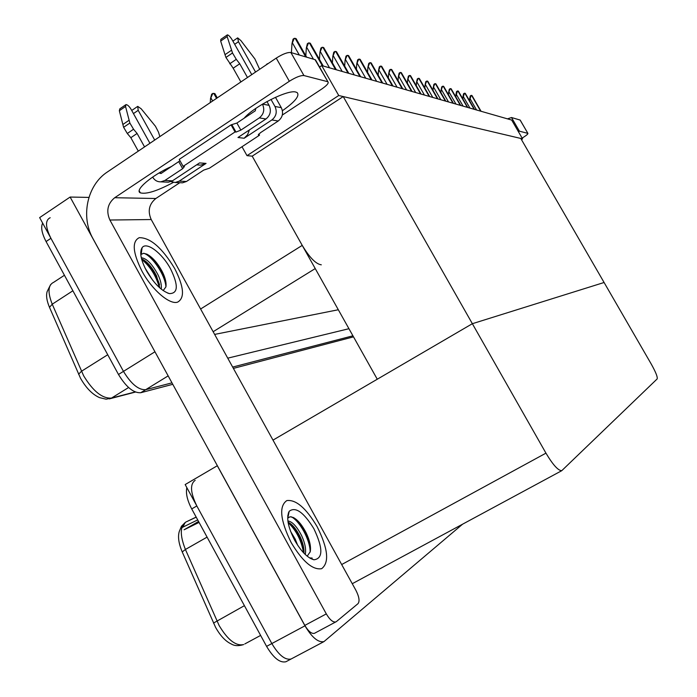 <?xml version="1.0" encoding="UTF-8"?>
<svg xmlns="http://www.w3.org/2000/svg" width="697" height="697" viewBox="0 0 697 697"><rect width="100%" height="100%" fill="white"/><g stroke="black" fill="none" stroke-linecap="round" stroke-linejoin="round"><path stroke-width="1.05" d="M241.998 146.736L246.999 155.658L252.201 156.154L302.237 245.388C309.625 257.629 315.976 264.102 321.3 264.816M156.302 354.242L70.127 197.051L39.642 217.603L123.465 371.37L50.925 238.304C45.34 227.022 45.087 220.165 50.175 217.725M70.127 197.051L88.92 197.408M172.769 384.317L140.759 392.716L145.699 389.684C138.555 390.111 131.141 384.003 123.465 371.37C131.141 384.003 138.555 390.111 145.699 389.684L171.976 382.853L145.699 389.684L168.151 375.883M352.926 335.806L232.659 367.075L352.926 335.806M348.944 328.705L227.745 358.162M214.632 334.412L338.324 309.747M321.726 65.588L338.733 95.506L522.576 138.869L511.694 120.067L321.726 65.588L319.548 67.043M522.576 138.869L521.434 139.574M338.733 95.506L246.999 155.658M272.989 440.121L472.357 323.704L545.951 453.146C552.904 464.794 558.166 470.649 561.756 470.684L657.166 378.924C657.741 377.086 655.738 372.085 651.164 363.912L604.09 282.494L472.357 323.704L377.269 379.229L252.201 156.154L343.22 96.561L520.79 138.45L604.09 282.494L472.357 323.704L343.22 96.561M462.581 524.188L323.966 641.606C318.259 642.765 311.934 637.502 304.972 625.81L217.298 465.744L185.167 484.563L271.839 643.558L196.833 505.961C190.386 492.674 189.837 484.127 195.177 480.329M291.877 658.595L291.093 659.013C285.16 660.312 278.739 655.163 271.839 643.558C278.739 655.163 285.16 660.312 291.093 659.013L291.877 658.595M64.438 275.254L53.721 282.276C48.015 284.942 47.518 292.252 52.24 304.197L83.657 375.805C93.084 391.287 102.363 398.71 111.485 398.083L106.136 399.198L99.54 397.63C92.448 394.493 86.123 388.055 80.556 378.332L49.496 307.342C46.725 300.782 45.95 295.519 47.152 291.564L50.611 284.611M353.518 336.86L233.39 368.399M140.759 392.716C133.571 393.178 126.148 387.088 118.481 374.472L46.072 241.545C41.811 233.347 40.67 227.196 42.648 223.11M196.162 517.078L185.872 522.036C179.957 526.096 179.8 535.244 185.411 549.471L219.137 625.54C227.753 639.959 235.935 646.293 243.68 644.551C238.644 646.154 234.514 645.971 231.299 643.993C225.593 641.379 220.348 635.83 215.573 627.335L182.231 551.937C178.676 543.494 177.691 536.655 179.295 531.428L181.464 526.235L185.254 522.445L182.701 527.22L197.704 519.91M181.778 527.786L182.701 527.22M286.676 661.348L285.875 661.767C279.906 663.091 273.477 657.959 266.585 646.372L191.719 508.923C187.266 500.376 185.637 493.276 186.84 487.63M199.063 522.41L184.086 529.781L198.549 521.469M469.525 100.708L471.111 95.419L471.991 95.62M469.656 99.009L470.24 95.968L471.111 95.419M462.773 98.782L464.402 93.25L465.317 93.468M462.913 96.909L463.514 93.816L464.402 93.25M455.76 96.787L457.441 91.002L458.382 91.229M455.916 94.722L456.535 91.577L457.441 91.002M448.485 94.731L448.65 92.457L450.201 88.667L451.186 88.911M448.65 92.457L449.286 89.251L450.201 88.667M440.913 92.596L441.096 90.105L442.682 86.236L443.701 86.498M441.096 90.105L441.75 86.837L442.682 86.236M244.107 118.255C253.943 106.467 287.852 89.338 295.824 92.056L297.175 92.596C299.893 95.811 294.979 101.849 282.416 110.718M317.118 526.636C306.096 508.104 295.998 499.418 286.833 500.577C278.774 506.17 280.211 520.162 291.163 542.554C302.507 561.477 312.665 570.198 321.639 568.7C329.542 562.523 328.034 548.504 317.118 526.636C328.034 548.504 329.542 562.523 321.639 568.7C312.665 570.198 302.507 561.477 291.163 542.554C280.211 520.162 278.774 506.17 286.833 500.577C295.998 499.418 306.096 508.104 317.118 526.636M174.633 268.441C162.113 247.836 150.325 237.581 139.252 237.677C131.759 241.406 132.691 252.602 142.031 271.272C152.068 289.943 169.737 305.025 177.613 302.132C184.966 297.985 183.973 286.763 174.633 268.441C183.973 286.763 184.966 297.985 177.613 302.132C169.737 305.025 152.068 289.943 142.031 271.272C132.691 252.602 131.759 241.406 139.252 237.677C150.325 237.581 162.113 247.836 174.633 268.441M141.038 250.014L141.761 250.162M288.375 512.931L288.837 513.044M358.031 603.637L336.355 621.619L314.408 633.338C311.515 633.922 308.318 631.273 304.833 625.401L93.049 238.766C80.425 216.715 87.099 185.071 107.399 171.967L276.239 58.112C282.712 54.017 287.6 52.162 290.893 52.536L303.944 75.555C300.703 75.293 295.833 77.193 289.342 81.27L114.717 197.713L155.84 198.506C149.062 204.073 147.511 211.078 151.214 219.538L355.897 590.298C359.155 596.745 359.861 601.189 358.031 603.637M282.311 115.057L321.709 89.059C326.849 85.522 328.932 83.109 327.947 81.828L315.027 59.646L290.893 52.536M315.027 59.646L315.819 60.465M327.529 81.645L303.944 75.555M173.37 182.396C157.322 190.978 146.309 194.463 140.324 192.842C134.112 190.342 152.042 175.069 171.784 166.356M179.809 182.692L155.84 198.506M151.214 219.538L109.891 220.025L326.309 613.9C329.812 619.799 332.983 622.482 335.806 621.942M109.891 220.025C105.988 211.052 107.591 203.611 114.717 197.713M507.494 118.856L511.511 117.523L519.413 131.184L518.237 131.367M522.131 138.102L523.072 137.518C526.488 135.349 528.099 133.972 527.899 133.397L520.11 120.05L511.511 117.523M527.803 133.345L519.413 131.184M249.395 129.938L247.601 134.713L244.142 138.259L237.973 137.492L265.949 118.987L259.301 117.898L240.857 130.121L235.995 132.081L235.046 131.951L231.064 124.859L179.225 159.369L183.119 166.391L184.435 166.531L182.658 168.691L164.884 180.471L172.455 180.828L199.56 162.906L206.059 163.403L200.658 165.137L198.575 164.98M271.865 119.954C276.308 116.329 277.345 111.834 274.966 106.467L281.3 107.66C283.653 112.966 282.625 117.41 278.234 120.999L271.865 119.954L244.142 138.259M274.966 106.467L271.002 99.436M255.564 72.052L238.461 41.715L237.668 37.865L240.892 40.583L254.875 58.905L259.659 69.299M262.508 104.106L269.077 105.352L266.942 101.562M251.765 74.623L232.214 39.921C230.324 36.836 228.712 35.138 227.37 34.85L227.161 36.601L232.502 52.972L225.933 57.45L225.009 54.68L231.57 50.193M269.077 105.352C271.481 110.771 270.436 115.319 265.949 118.987M133.449 113.585L138.198 110.335L154.708 140.071M171 181.603L175.226 182.492L179.199 181.142L186.456 181.481L203.742 170.085L209.379 168.221L259.484 135.218L258.796 133.998M206.059 163.403L179.199 181.142M172.455 180.828L168.447 182.187L166.714 182.109M165.163 170.756L164.658 169.85M149.925 143.294L131.071 109.29C129.215 106.284 127.525 104.716 125.991 104.594L125.538 106.475L129.869 123.038L123.622 127.298L122.864 124.493L119.353 110.727L125.538 106.475M180 160.763L161.024 173.518L159.021 173.013M255.79 108.427L255.311 110.797L236.893 123.047L231.064 124.859M186.456 181.481L182.518 182.814L180.819 182.736M159.848 136.603L158.515 132.186L155.457 126.27L141.186 108.802L137.727 106.371L138.198 110.335M247.479 77.506L239.742 63.767L233.173 68.219L225.933 57.45M229.705 63.802L236.283 59.332L232.502 52.972M236.283 59.332L239.742 63.767M259.301 117.898C263.823 114.195 264.877 109.603 262.473 104.123M240.901 81.95L233.173 68.219M235.046 131.951L183.119 166.391M168.447 182.187L160.833 181.856C157.339 181.926 154.621 180.366 152.695 177.151L152.643 177.064M138.294 151.136L130.844 137.692L127.298 133.493L123.622 127.298M160.833 181.856L164.884 180.471M127.298 133.493L133.554 129.241L137.091 133.449L144.558 146.91M137.091 133.449L130.844 137.692M125.565 104.881L119.814 108.837L119.353 110.727M259.484 135.218L258.395 135.035L260.312 132.805L278.234 120.999M281.3 107.66L275.463 97.301M133.554 129.241L129.869 123.038M129.102 120.233L122.864 124.493M227.03 35.085L220.888 39.311L220.661 41.071L225.009 54.68M146.509 270.88C140.846 260.007 139.374 252.279 142.083 247.723C146.414 241.188 162.131 253.072 170.521 268.798C178.554 285.291 178.171 293.559 169.388 293.603C161.582 291.05 153.95 283.479 146.509 270.88M142.083 247.723L141.195 254.388L143.53 253.307L146.901 254.161C152.652 257.237 157.888 263.292 162.61 272.318C165.433 278.208 166.531 283.069 165.912 286.903L163.176 290.588M159.883 287.992L156.564 275.899C152.207 267.465 147.537 261.941 142.545 259.336L141.587 258.962M161.26 289.15C161.748 285.186 160.685 280.447 158.08 274.932C152.225 264.067 146.631 258.334 141.291 257.742M152.687 280.246L145.063 268.101M159.378 287.539C156.093 275.768 150.203 266.393 141.709 259.423M165.93 286.789C165.111 274.653 152.016 255.991 143.974 253.316M159.552 284.707C156.32 274.827 151.136 266.637 143.974 260.12M165.764 281.388C162.34 270.732 156.825 262.098 149.202 255.511M141.456 252.392L140.716 252.662M294.726 540.367C287.966 527.141 286.118 517.444 289.194 511.293C295.441 506.388 303.665 512.173 313.842 528.64C323.12 548.191 323.155 558.576 313.955 559.796C307.586 557.983 301.182 551.51 294.726 540.367M289.194 511.293L287.8 518.089L290.091 516.765L293.315 517.496C297.88 519.945 302.184 525.111 306.236 533.005C309.738 540.375 311.08 546.605 310.261 551.693L307.464 555.788M303.997 553.226C304.223 548.199 302.89 542.623 300.006 536.498C296.312 529.18 292.479 524.492 288.514 522.419L288.07 522.236M305.277 554.49C306.253 549.375 305.033 543.076 301.601 535.61C296.774 526.357 292.2 521.478 287.887 520.981M297.628 545.185L295.232 539.164L290.605 531.436M306.976 556.006L307.691 555.648M309.607 557.922L312.178 558.062L310.479 558.201M303.578 552.791C301.339 540.332 296.19 530.269 288.131 522.602M310.182 552.041C310.191 539.539 299.187 520.52 291.311 516.817M303.901 549.332C301.461 539.121 297.027 530.574 290.588 523.7M310.392 546.335C307.839 535.401 303.117 526.418 296.225 519.404M288.314 515.58L287.765 515.736M433.037 90.383L433.238 87.656L434.867 83.71L435.921 83.989M433.238 87.656L433.917 84.328L434.867 83.71M424.839 88.083L425.057 85.104L426.721 81.087L427.819 81.375M425.057 85.104L425.754 81.706L426.721 81.087M416.292 85.705L416.536 82.446L418.235 78.343L419.376 78.656M416.536 82.446L417.25 78.979L418.235 78.343M407.379 83.222L407.64 79.676L409.383 75.485L410.577 75.816M407.64 79.676L408.381 76.139L409.383 75.485M398.083 80.652L398.362 76.783L400.148 72.505L401.394 72.767M398.362 76.783L399.12 73.168L400.148 72.505M388.36 77.977L388.665 73.76L390.494 69.386L391.792 69.674M388.665 73.76L389.449 70.066L390.494 69.386M378.192 75.189L378.515 70.597L380.405 66.128L381.756 66.433M378.515 70.597L379.334 66.825L380.405 66.128M367.546 72.288L367.894 67.287L369.837 62.713L371.248 63.044M367.894 67.287L368.748 63.427L369.837 62.713M210.267 102.598L210.503 98.66L212.838 93.407L215.007 93.851M210.503 98.66L211.644 94.217L212.838 93.407M356.394 69.264L356.768 63.819L358.763 59.14L360.244 59.489M356.768 63.819L357.648 59.872L358.763 59.14M344.684 66.11L345.093 60.177L347.141 55.385L348.692 55.769M345.093 60.177L346 56.135L347.141 55.385M332.382 62.817L332.817 56.352L334.935 51.439L336.564 51.857M332.817 56.352L333.767 52.214L334.935 51.439M319.444 59.376L319.914 52.336L322.092 47.291L323.809 47.744M319.914 52.336L320.899 48.093L322.092 47.291M305.817 55.777L306.323 48.102L308.571 42.926L310.374 43.414M306.323 48.102L307.351 43.745L308.571 42.926M291.407 52.684L291.991 43.632L294.308 38.326L296.208 38.849M291.991 43.632L293.062 39.163L294.308 38.326M267.343 64.115L268.005 63.662M266.001 65.021L267.326 63.732M188.085 117.558L188.8 117.079M186.796 118.429L188.085 117.174M302.237 245.388L200.605 309.006M154.891 351.811L118.481 374.472M315.236 268.572L213.143 331.72M304.972 625.81L266.585 646.372M545.951 453.146L341.678 564.544M78.578 374.263L81.444 371.274L107.73 354.738M72.889 290.771L52.24 304.197L49.496 307.342M135.453 392.062L109.29 398.902M128.588 387.523L111.485 398.083L135.166 391.949M46.072 241.545L50.925 238.304M213.482 623.074L244.412 605.667M185.872 522.036L196.205 517.174M207.079 537.126L185.411 549.471L182.231 551.937M260.617 635.42L244.795 643.95M191.719 508.923L196.833 505.961M481.017 111.267L471.913 95.489M480.669 111.163L471.564 95.367M476.574 109.995L470.083 98.73M474.5 109.394L465.23 93.328M474.134 109.29L464.864 93.206M469.952 108.096L463.348 96.63M467.731 107.46L458.295 91.08M467.356 107.347L457.912 90.959M463.087 106.127L456.361 94.444M460.7 105.439L451.098 88.754M460.316 105.325L450.698 88.624M455.951 104.08L449.103 92.17M453.398 103.348L443.606 86.332M452.989 103.226L443.196 86.193M448.537 101.954L441.558 89.808M289.342 81.27L276.239 58.112M304.833 625.401L326.309 613.9M234.68 44.303L238.461 41.715M240.857 130.121L236.893 123.047M235.995 132.081L232.031 124.998M182.658 168.691L178.772 161.704M258.604 135.096L258.334 134.617M159.09 172.969L161.626 173.117M220.661 41.071L227.161 36.601M445.792 101.17L435.817 83.806M445.374 101.048L435.39 83.666M440.826 99.741L433.708 87.352M437.882 98.896L427.705 81.183M437.446 98.774L427.261 81.044M432.793 97.441L425.536 84.799M429.64 96.534L419.263 78.456M429.186 96.404L418.792 78.299M424.421 95.036L417.015 82.133M421.04 94.069L410.455 75.607M420.561 93.929L409.967 75.45M415.691 92.535L408.137 79.353M412.066 91.49L401.254 72.627M411.57 91.351L400.749 72.462M406.578 89.922L398.867 76.452M402.692 88.807L391.644 69.526M402.169 88.658L391.113 69.351M397.055 87.186L389.179 73.429M392.881 85.992L381.599 66.276M392.341 85.836L381.041 66.093M387.088 84.328L379.046 70.258M382.618 83.048L371.083 62.869M382.043 82.882L370.499 62.678M376.659 81.34L368.434 66.938M217.142 97.972L214.641 93.511M216.558 98.355L213.744 93.346M212.629 101.004L211.095 98.26M371.858 79.963L360.061 59.306M371.257 79.789L359.452 59.106M365.733 78.203L357.317 63.462M360.567 76.722L348.5 55.568M359.94 76.548L347.855 55.359M354.259 74.919L345.651 59.811M348.709 73.324L336.355 51.639M348.047 73.133L335.675 51.421M342.21 71.46L333.393 55.978M336.242 69.752L323.582 47.501M335.545 69.552L322.868 47.274M329.533 67.827L320.498 51.944M323.103 65.98L310.13 43.153M322.371 65.771L309.381 42.909M313.45 59.175L306.924 47.692M306.48 57.119L295.946 38.562M305.704 56.893L295.153 38.309M299.292 55.002L292.609 43.214M323.966 641.606L285.875 661.767M561.756 470.684L352.264 583.711M481.061 111.276L471.965 95.515M474.544 109.412L465.282 93.354M467.774 107.469L458.356 91.107M460.752 105.456L451.151 88.78M453.442 103.356L443.667 86.358M327.947 81.828L315.462 59.846M140.324 192.842L139.226 190.847M527.899 133.397L520.206 120.102M131.724 110.483L137.318 106.65M232.894 41.132L237.346 38.082M175.226 182.492L182.518 182.814M200.658 165.137L196.632 164.84M167.602 293.045L169.388 293.603M310.27 558.323L313.955 559.796M445.845 101.178L435.878 83.84M437.943 98.913L427.775 81.218M429.7 96.552L419.333 78.491M421.101 94.086L410.524 75.642M412.136 91.516L401.333 72.671M402.761 88.824L391.731 69.569M392.96 86.01L381.695 66.32M382.697 83.074L371.179 62.922M217.264 97.885L214.868 93.598M371.945 79.989L360.166 59.358M360.663 76.748L348.613 55.621M348.814 73.351L336.468 51.7M336.346 69.778L323.704 47.57M323.225 66.015L310.27 43.223M306.61 57.163L296.094 38.64"/></g></svg>
